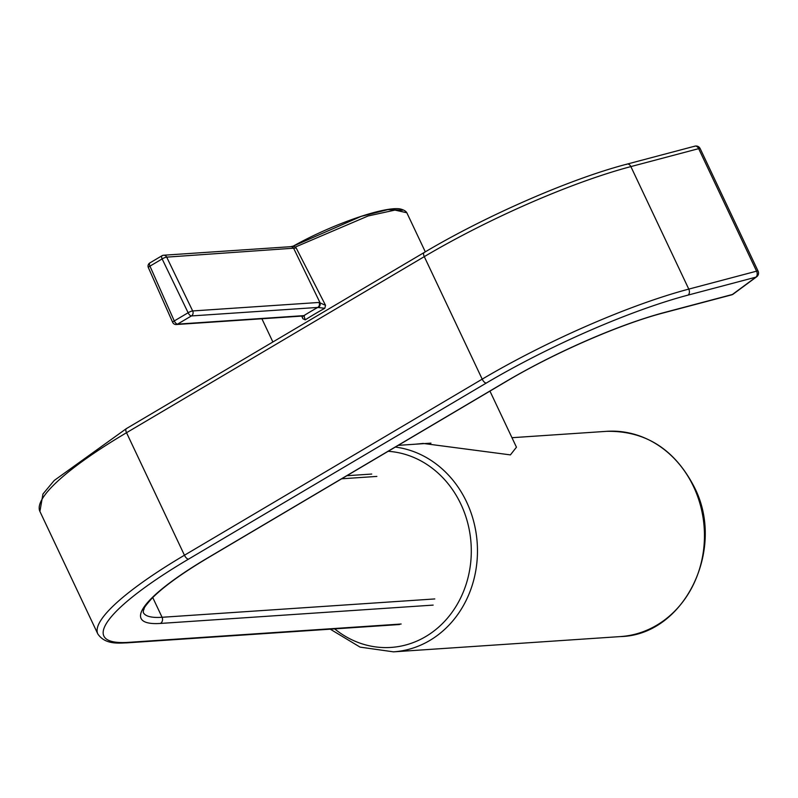 <?xml version="1.0" encoding="UTF-8"?>
<svg xmlns="http://www.w3.org/2000/svg" width="798" height="798" viewBox="0 0 798 798"><rect width="100%" height="100%" fill="white"/><g stroke="black" fill="none" stroke-linecap="round" stroke-linejoin="round"><path stroke-width="1.2" d="M318.392 307.459A3.661 3.062 -77.6 0 0 319.938 302.532L293.794 248.587A3.661 3.232 -93.8 0 0 290.731 246.682L163.63 255.23A3.661 3.661 0 0 0 162.024 255.719L162.024 255.719A3.661 1.566 -120.5 0 1 162.353 255.629A3.661 3.232 -93.8 0 1 166.692 257.136A3.661 0.778 154.2 0 0 162.144 258.931A3.661 1.566 -120.5 0 1 162.024 255.719L149.825 262.941A3.661 1.566 -120.7 0 0 149.954 266.143A3.661 0.728 156.1 0 0 148.348 267.569L172.677 322.362A3.661 0.728 156.1 0 1 174.273 320.936L188.129 312.746L162.144 258.931L149.954 266.143L174.273 320.936A3.661 1.566 -120.6 0 0 174.303 320.996A3.661 1.566 -120.6 0 0 177.555 324.128A3.661 3.232 86.2 0 1 176.268 324.527L302.612 316.028A3.661 3.232 86.2 0 0 303.898 315.629A93.885 17.925 -25.3 0 1 310.621 311.549A93.885 17.925 -25.3 0 1 317.744 307.439L191.4 315.938L177.555 324.128L303.898 315.629L305.255 319.848A88.159 16.828 -25.3 0 1 314.602 314.103A88.159 16.828 -25.3 0 1 324.786 308.297L317.744 307.439A3.661 3.232 -93.8 0 0 319.03 302.452L325.544 305.325L296.198 248.018L166.692 257.136L192.677 310.951L319.03 302.452M290.731 246.682L293.335 246.073C332.547 224.128 383.948 206.363 399.888 208.886C403.449 209.684 405.763 210.981 406.83 212.757L394.97 210.093L368.147 215.959L295.38 247.031L296.198 248.018M325.544 305.325L324.786 308.297M305.255 319.848L302.871 318.741L302.243 316.537M301.654 315.928L302.871 318.741M293.534 246.013L361.215 216.358L387.998 209.595L402.481 210.253M295.38 247.031L293.175 246.213M148.348 267.569A3.661 3.661 0 0 1 149.825 262.941A3.661 1.566 -120.7 0 1 150.154 262.841M304.447 315.709A3.661 3.072 102.8 0 1 302.502 316.038M489.942 391.11L516.456 447.199L510.411 454.89L423.159 443.439L415.648 444.177M433.144 605.103L160.438 623.438A153.146 29.237 -25.3 0 1 207.779 557.852L505.533 381.773A153.146 29.237 -25.3 0 1 664.624 312.427L732.414 294.482A4.569 3.122 -104.8 0 1 731.666 294.851A4.569 4.569 0 0 0 733.212 294.103L756.684 276.766A4.569 4.569 0 0 0 758.1 271.14L700.185 148.618A4.569 0.868 154.7 0 0 699.607 148.468A4.569 0.868 154.7 0 0 698.659 148.647L630.869 166.592L688.784 289.105L756.574 271.17L698.659 148.647A4.569 3.122 75.2 0 0 694.878 146.154L627.098 164.099A4.569 3.122 75.2 0 1 630.869 166.592A198.862 37.965 154.7 0 0 424.287 256.637L482.201 379.15A198.862 37.965 -25.3 0 1 688.784 289.105A4.569 3.122 75.2 0 1 688.095 295.09A194.283 37.087 154.7 0 0 486.261 383.07L188.508 559.149A194.283 37.087 154.7 0 0 128.448 642.36L401.155 624.016M758.1 271.14A4.569 0.868 154.7 0 0 757.521 270.991A4.569 0.868 154.7 0 0 756.574 271.17A4.569 3.122 75.2 0 1 755.886 277.155L688.095 295.09M424.506 252.427A4.569 1.965 59.4 0 0 424.097 252.557A4.569 1.965 59.4 0 0 424.287 256.637L126.533 432.716L184.448 555.228L482.201 379.15A4.569 1.965 59.4 0 0 486.261 383.07M208.487 557.423A4.569 1.965 -120.6 0 1 208.188 557.722C181.475 573.632 162.503 587.408 151.281 599.049C141.585 610.191 145.406 607.059 143.381 610.41L143.281 612.455A148.568 28.359 154.7 0 0 162.074 617.283L152.747 597.542M128.448 642.36A4.569 4.04 -93.8 0 1 126.842 642.859C119.341 642.998 105.366 645.073 97.815 633.951A198.862 37.965 -25.3 0 1 184.448 555.228A4.569 1.965 59.4 0 0 188.508 559.149M126.533 432.716A198.862 37.965 154.7 0 0 39.9 511.428L42.952 494.002L54.224 480.476L126.343 428.636A4.569 1.965 59.4 0 0 126.533 432.716M733.212 294.103A4.569 3.222 -126.4 0 1 732.414 294.482L755.886 277.155A4.569 3.222 -126.4 0 0 756.684 276.766M160.438 623.438A4.569 4.04 86.2 0 0 162.074 617.283L434.78 598.939M376.865 476.416L341.674 478.79M126.752 428.506A4.569 1.965 59.4 0 0 126.343 428.636L424.097 252.557C485.952 215.719 570.879 178.682 627.098 164.099A4.569 3.122 75.2 0 0 626.35 164.458M694.13 146.513A4.569 3.122 75.2 0 1 694.878 146.154A4.569 4.569 0 0 1 700.185 148.618M731.666 294.851L663.876 312.786A4.569 3.122 -104.8 0 0 664.624 312.427M663.876 312.786C620.515 324.018 554.031 352.985 505.942 381.644A4.569 1.965 -120.6 0 1 505.533 381.773M505.942 381.644L208.188 557.722A4.569 1.965 -120.6 0 1 207.779 557.852M191.4 315.938A3.661 1.566 -120.6 0 1 188.148 312.806A3.661 1.566 -120.6 0 1 188.129 312.746A3.661 0.778 154.2 0 1 192.677 310.951A3.661 3.232 -93.8 0 1 191.4 315.938M395.319 447.07A102.852 90.812 86.2 0 1 466.581 501.922A102.852 90.812 86.2 0 1 393.504 651.846L620.495 636.575A102.852 90.812 -93.8 0 0 693.572 486.66A102.852 90.812 -93.8 0 0 606.689 431.329C645.392 430.661 674.549 449.154 694.15 486.81C726.429 548.725 684.385 635.168 620.495 636.575M334.661 628.884A98.284 86.782 -93.8 0 0 442.202 623.817A98.284 86.782 -93.8 0 0 460.885 504.166A98.284 86.782 -93.8 0 0 388.157 451.299M97.815 633.951L39.9 511.428M126.842 642.859L399.539 624.525M346.861 475.718L371.738 474.052M406.83 212.757L425.304 251.839M261.904 318.771L272.876 341.983M172.677 322.362A3.661 3.661 0 0 0 176.268 324.527M398.222 445.354L430.97 443.149M511.967 437.703L606.689 431.329M330.272 629.183L360.068 647.118L393.504 651.846"/></g></svg>
